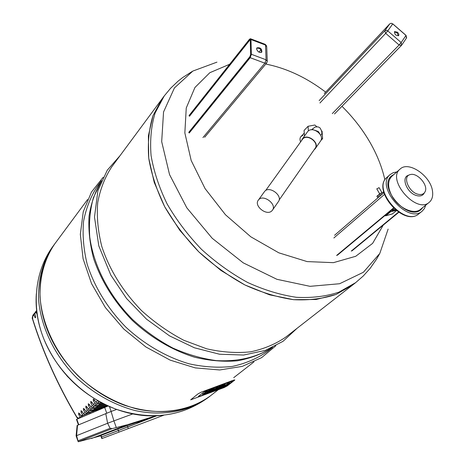 <?xml version="1.0" encoding="UTF-8"?>
<svg xmlns="http://www.w3.org/2000/svg" width="465" height="465" viewBox="0 0 465 465"><rect width="100%" height="100%" fill="white"/><g stroke="black" fill="none" stroke-linecap="round" stroke-linejoin="round"><path stroke-width="0.7" d="M308.371 130.956L308.074 126.277L314.846 125.015L316.834 126.718M321.733 130.909L322.071 131.194L322.605 138.698L321.332 138.954M320.693 135.292C322.489 133.891 322.21 131.38 319.862 127.747L318.077 126.875L315.194 126.992L311.434 129.805M320.926 140.389L322.605 138.698M308.074 126.277L304.093 130.438L304.43 136.082M314.09 149.811L315.142 148.829C320.402 142.836 306.865 132.67 302.238 139.134L301.355 140.872M315.473 148.352L320.315 141.401C325.564 135.408 312.149 125.329 307.516 131.793L307.243 132.176M271.92 210.796L272.287 210.389C277.576 204.472 263.05 193.574 258.447 200.002C253.355 205.675 266.765 216.411 271.92 210.796M272.618 209.918L278.227 201.857C283.511 195.934 269.125 185.134 264.515 191.568L264.236 191.952M302.204 139.692L302.477 139.314C306.929 133.095 319.967 142.883 314.904 148.649L279.093 200.055M232.581 381.306L226.699 385.863L216.638 389.902L226.699 385.863L232.581 381.306M232.198 381.172L205.821 390.978L232.198 381.172M204.019 391.931L205.821 390.978L204.019 391.931L198.276 396.494L204.019 391.931M198.724 396.604L211.616 391.78L198.724 396.604M227.24 385.915L234.47 380.318L234.831 379.94L233.79 380.074L201.223 392.169L197.991 393.884L190.662 399.83L224.124 387.566L227.24 385.915M216.888 389.217L219.864 386.886L221.137 386.415L218.265 388.984L215.969 390.304L213.668 391.286L216.888 389.217L216.614 388.705M221.137 386.415L220.881 385.898L219.608 386.369L219.864 386.886M219.608 386.369L216.632 388.699M218.097 387.548L213.005 391.536L211.732 392.012L216.818 388.025L218.097 387.548L217.841 387.031L216.562 387.508L216.818 388.025L216.562 387.508L214.94 388.775M211.627 391.379L211.732 392.012M225.112 385.526L225.345 385.997L229.745 383.207L226.083 385.898L223.305 387.095L225.345 385.997M229.489 382.695L229.745 383.207L229.489 382.695L228.228 383.16L225.31 385.369M228.228 383.16L228.484 383.672L228.228 383.16M224.705 385.834L224.891 386.2M221.154 387.351L223.177 386.52L221.34 387.206L220.846 387.653L221.276 387.589M221.317 387.223L221.468 387.519M220.503 388.147L219.404 388.316L220.666 387.217L224.153 385.7L221.782 386.462L222.491 385.909L225.67 384.979L223.671 386.601L220.503 388.147M219.346 387.81L219.521 388.153M220.509 386.903L220.666 387.217M221.671 386.235L221.09 386.45M225.63 384.892L224.886 384.439L222.235 385.392L221.526 385.944L221.782 386.462M222.235 385.392L222.491 385.909M210.494 391.321L212.528 390.495L210.662 391.193L210.814 391.495M210.662 391.193L210.18 391.635L210.616 391.571M209.855 392.129L208.721 392.303L209.959 391.21L213.493 389.682L211.075 390.455L211.784 389.897L215.028 388.949L213.051 390.571L209.855 392.129M208.64 391.763L208.832 392.146M208.721 392.303L208.506 391.867M212.976 389.746L213.115 390.036M214.987 388.868L214.22 388.409L211.523 389.379L210.819 389.932L211.075 390.455M211.523 389.379L211.784 389.897M206.948 392.681L202.763 394.773L206.373 391.914L207.681 391.431L206.669 392.297L207.355 392.14L210.872 390.24L207.245 393.099L205.954 393.582L206.966 392.727M205.077 392.547L202.507 394.256L202.763 394.773M207.681 391.431L207.425 390.908L206.117 391.391L205.042 392.338L205.298 392.861M205.449 391.925L205.704 392.443M206.117 391.391L206.373 391.914M207.192 391.809L207.355 392.14M210.872 390.24L210.616 389.717L207.652 391.367M208.105 391.112L208.361 391.629M208.605 390.763L208.861 391.286M209.314 390.205L209.57 390.722M205.728 393.123L205.954 393.582M105.235 407.073L101.684 407.602L101.759 408.549M104.265 407.48L104.236 407.078M105.683 406.892L107.927 405.875M107.148 406.334L107.119 406.015M155.723 415.826L117.831 428.968L118.395 430.549L156.804 415.762L101.579 436.937L118.395 430.549L118.964 432.13L101.812 438.594L101.265 437.053L101.579 436.937L101.265 437.053L100.731 435.548M163.872 415.158L118.964 432.13M138.553 422.214L144.446 419.668M117.831 428.968L100.725 435.531M91.407 438.53L127.433 424.708L112.117 428.649L110.106 428.312L107.63 423.266L113.908 420.883L111.094 411.467L77.12 425.458L76.103 435.856L76.58 435.659L78.254 441.75L100.824 435.821M127.433 424.708L155.769 415.809M132.734 413.943L113.908 420.883L116.297 427.538M137.001 422.737L142.883 420.174M105.747 413.501L107.63 423.266L76.58 435.659L77.533 425.26M108.13 405.968L76.487 419.401M116.709 409.433L111.094 411.467M93.535 412.071L93.244 411.263L81.526 416.163M93.244 411.263L101.736 408.235M104.98 407.073L105.677 406.823M99.394 401.609L97.365 400.754L95.842 402.184L94.36 399.726L93.273 399.005L93.355 400.679L94.657 400.226M102.137 403.074L100.196 403.76L96.418 404.015L94.831 403.132L93.32 404.55L91.849 402.103L90.768 401.388L90.849 403.05L92.14 402.597M103.817 403.928L97.667 406.108L93.895 406.364L92.32 405.492L90.826 406.898L89.361 404.463L88.286 403.742L88.373 405.399L89.652 404.945M105.514 404.753L95.162 408.433L91.407 408.694L89.832 407.828L88.35 409.217L86.897 406.794L85.833 406.073L85.92 407.718L87.182 407.27M106.392 405.852L92.675 410.735L88.937 411.002L87.368 410.142L85.903 411.519L84.456 409.101L83.398 408.386L83.485 410.02L84.74 409.578M88.484 413.147L86.49 413.292L84.932 412.432L83.479 413.792L82.038 411.391L80.991 410.676L81.079 412.298L82.322 411.862M83.264 415.39L82.514 414.699L81.079 416.047L79.649 413.658L78.602 412.943L78.695 414.559L79.922 414.123M82.514 414.699L81.079 412.298M83.479 413.792L84.973 414.652M87.368 410.142L85.92 407.718M88.35 409.217L89.919 410.084L93.668 409.816L106.346 405.306M92.32 405.492L90.849 403.05M93.32 404.55L94.901 405.428L98.673 405.172L103.143 403.585M97.365 400.754L97.098 400.313M94.831 403.132L93.355 400.679M95.842 402.184L97.429 403.068L101.463 402.725M89.832 407.828L88.373 405.399M90.826 406.898L92.401 407.764L96.156 407.503L104.834 404.428M84.932 412.432L83.485 410.02M85.903 411.519L87.466 412.379L90.919 412.13M80.724 417.553L78.695 414.559M81.079 416.047L81.706 416.675M98.673 405.172L100.196 403.76M96.156 407.503L97.667 406.108M93.668 409.816L95.162 408.433M91.361 411.955L92.675 410.735M37.119 314.462L36.096 312.085L36.63 310.637M35.718 316.903L34.747 317.176L35.526 317.775L35.59 316.124L34.829 313.683L36.096 312.085M34.747 317.176L33.986 314.741L34.172 313.59L34.77 313.148M36.276 310.934L35.009 312.532L34.829 313.683M80.125 416.948L78.695 418.285L76.876 417.134C57.736 384.753 42.995 352.04 32.672 318.996L32.73 316.316L33.986 314.741M66.635 375.54L68.291 377.353M164.221 95.953L162.006 98.946L152.95 115.779C148.992 128.683 147.591 142.86 148.748 158.321C151.451 174.247 156.763 190.377 164.691 206.716C174.026 222.822 185.419 237.888 198.863 251.92C213.226 265.009 228.571 276.024 244.904 284.952C261.435 292.468 277.692 297.379 293.682 299.687C309.167 300.454 323.309 298.699 336.108 294.421L352.708 284.946L336.108 294.421L316.183 299.477L293.682 299.687L269.555 294.822L244.904 284.952L220.933 270.438L198.863 251.92L179.798 230.315L164.691 206.716L154.206 182.321L148.748 158.321L148.387 135.821L152.95 115.779L162.006 98.946L111.612 167.051C104.811 177.456 100.173 189.331 97.702 202.682C96.598 216.678 97.97 231.291 101.806 246.526C109.56 269.909 122.818 291.282 141.581 310.649C154.647 322.501 168.714 332.376 183.785 340.275L206.675 348.814C221.997 352.267 236.644 353.272 250.606 351.819C263.893 349.017 275.652 344.083 285.882 337.026L355.644 282.662M49.964 336.137C34.66 302.779 37.473 266.753 54.887 243.701C44.733 258.453 39.479 276.931 40.066 297.309C42.234 324.785 55.951 353.592 78.004 375.83C95.203 391.803 115.593 403.248 136.669 408.921C164.784 415.094 191.539 409.868 210.668 395.639C187.354 412.856 158.768 416.117 124.916 405.422C93.07 394.053 64.112 367.321 49.964 336.137M101.324 181.181L93.436 197.584C90.001 209.837 88.774 223.008 89.757 237.109C93.605 265.724 109.106 295.885 132.769 319.682C145.185 330.964 158.548 340.426 172.864 348.07C187.442 354.493 201.95 358.678 216.394 360.619C237.952 361.776 256.494 357.451 272.013 347.663M101.44 180.92C95.238 191.365 91.111 203.135 89.042 216.231C88.269 229.89 89.821 244.061 93.692 258.755C101.364 281.238 114.192 301.75 132.182 320.286C150.73 337.578 172.416 350.343 194.655 357.23C209.436 360.73 223.648 361.927 237.284 360.817C250.321 358.422 261.981 353.999 272.269 347.541M101.573 180.612L97.493 186.128C90.733 196.445 86.083 208.186 83.555 221.346C82.363 235.116 83.584 249.467 87.222 264.393C94.633 287.277 107.45 308.132 125.672 326.959C144.487 344.472 166.575 357.236 189.179 363.833C204.193 367.1 218.567 367.966 232.308 366.432C245.398 363.566 257.017 358.631 267.166 351.616L272.577 347.396M256.575 48.912L256.889 47.895C260.197 47.244 261.853 48.633 261.847 52.057C259.482 53.004 257.72 51.958 256.575 48.912M261.551 52.324C261.278 49.307 259.65 47.947 256.686 48.244M392.094 196.288C387.508 187.552 387.438 180.879 391.885 176.264C387.438 180.879 387.508 187.552 392.094 196.288C398.674 208.227 414.094 215.161 420.604 209.297C414.094 215.161 398.674 208.227 392.094 196.288M432.514 191.255C433.188 196.189 432.072 199.904 429.172 202.385C416.349 214.243 386.223 179.537 400.132 169.051C408.607 160.588 430.846 175.944 432.514 191.255M418.419 194.329C408.729 192.591 402.022 175.956 410.345 174.573C417.32 172.393 428.428 185.117 425.161 191.568C423.975 194.05 421.732 194.969 418.419 194.329M424.272 192.969C423.016 195.486 420.691 196.416 417.291 195.753L416.466 195.532C406.66 192.958 400.632 176.723 408.805 175.224M419.854 209.895L419.267 210.726M390.245 177.339L391.164 176.898M422.877 207.466L420.912 209.674C407.782 221.788 377.348 186.651 391.553 175.91L394.07 174.352M425.771 205.129L424.423 208.558L422.139 211.191C407.869 224.328 374.813 186.163 390.228 174.491L393.216 172.695L396.86 171.911M376.824 188.912L379.068 187.639L381.992 192.719M377.847 197.91L376.888 196.242L379.068 194.451M379.992 196.056L379.027 194.387L379.911 193.62L381.213 193.022L381.974 194.347M381.242 193.068L383.683 191.871M383.555 192.981L383.079 192.155M383.491 193.033L383.038 192.237M380.876 195.294L379.911 193.62M378.847 197.044L377.929 195.44M378.725 197.148L377.766 195.48M392.809 213.598L392.123 214.022M385.485 215.853L385.898 215.696L385.049 215.475M392.355 209.384L393.745 209.576M395.965 210.354L391.675 211.534L390.565 210.878M395.645 210.099L392.774 209.035M393.28 209.331L392.867 209.093M398.464 212.15L351.238 251.094M398.755 212.336L351.964 250.891M393.617 208.332L337.387 255.233M393.367 208.093L336.573 255.494M397.575 32.248L398.871 34.073L398.714 35.59C395.884 35.77 394.5 34.439 394.564 31.597L397.575 32.248M398.383 35.817L397.04 32.806L394.355 31.94M319.99 134.06L318.269 131.479L314.264 130.049M214.824 390.106L215.01 390.484M214.999 389.966L215.214 390.402M225.479 385.264L225.734 385.776M225.781 385.061L226.037 385.572M225.874 384.991L226.13 385.502M224.537 385.967L224.694 386.276M219.782 387.467L219.939 387.781M224.153 384.677L224.409 385.194M224.886 384.439L225.141 384.95M213.476 388.653L213.731 389.17M214.22 388.409L214.475 388.926M203.222 393.692L203.478 394.21M204.001 393.152L204.257 393.669M127.311 425.859L128.305 428.608M101.027 435.397L102.126 438.478M78.254 441.75L112.117 428.649M77.998 440.797L110.106 428.312M104.642 407.317L106.718 413.112M109.42 406.538L111.176 411.438M76.818 419.227L78.771 424.743M82.131 416.954L81.799 416.018M89.786 412.583L90.123 413.53M97.429 403.068L98.958 401.638M92.401 407.764L93.895 406.364M94.901 405.428L96.418 404.015M87.466 412.379L88.937 411.002M89.919 410.084L91.407 408.694M85.078 414.606L86.49 413.292M32.73 316.316L32.916 315.171L34.172 313.59M32.672 318.996L32.602 319.304M36.34 293.764C35.259 308.359 37.694 323.262 43.64 338.474L44.14 339.7C56.492 370.256 84.113 397.197 114.971 408.781L116.209 409.252C131.56 414.821 146.522 416.878 161.088 415.431M43.64 338.474C30.893 306.191 34.898 270.165 53.568 245.491L53.405 245.712C43.262 260.441 38.002 278.89 38.572 299.222C40.711 326.633 54.37 355.359 76.347 377.528C93.494 393.442 113.826 404.846 134.844 410.49C162.89 416.623 189.592 411.386 208.698 397.18L218.166 389.804M300.582 141.947C299.35 138.512 300.111 136.379 302.86 135.553M265.759 64.054C286.562 68.216 306.528 77.568 325.657 92.122M341.973 106.316C352.923 117.116 362.142 128.927 369.64 141.749C376.929 154.31 382.015 167.028 384.898 179.897M383.253 225.107L372.639 243.346L355.731 256.291L333.417 262.661L307.127 261.592L278.826 252.826L250.815 236.813L225.496 214.784L205.065 188.587L191.191 160.506L184.849 132.909L186.256 107.985L194.928 87.501L209.831 72.703L229.594 64.28M388.13 229.094L379.812 253.419L363.392 272.263L339.624 283.731L310.021 286.33L276.908 279.302L243.224 262.841L212.185 238.26L186.831 207.843L169.539 174.578L161.686 141.651L163.546 111.995L174.416 87.949L192.847 71.064L216.957 62.141M355.684 282.627L338.875 292.177C326.058 296.408 311.899 298.117 296.397 297.298C280.389 294.95 264.108 289.991 247.554 282.435C231.198 273.461 215.824 262.411 201.426 249.287C187.947 235.226 176.52 220.131 167.144 204.001C159.175 187.645 153.81 171.492 151.061 155.543C149.858 140.07 151.212 125.87 155.124 112.954L164.25 95.912M189.464 116.273L249.85 40.031L249.409 39.502L189.069 115.785M250.251 39.938L249.409 39.502M250.257 40.188L249.85 40.031L250.24 39.746M250.019 56.585L250.687 54.434L249.728 57.16L188.796 132.548M250.676 54.765L251.373 54.289L250.984 39.542L250.304 39.694L249.99 39.025L249.502 39.24L189.069 115.611M249.85 56.823L188.802 132.374M260.917 49.796L258.993 52.161M249.728 57.16L250.176 57.695L189.197 133.042M249.496 39.246L250.426 38.711L250.984 39.542L265.538 45.076L266.073 59.787L264.876 63.17L250.176 57.695L251.373 54.289L266.073 59.787L267.265 61.496L266.701 62.932L204.664 137.274M189.121 115.465L249.281 39.479M267.241 60.869L266.718 46.796L264.957 44.239L250.809 38.862M202.926 137.588L264.876 63.17L266.701 62.932M260.801 52.574L261.656 51.528M422.139 211.191L418.814 213.859C404.533 226.996 371.628 188.976 387.043 177.293L390.228 174.491M396.354 210.657L392.477 213.865L385.898 215.696L391.053 211.395M392.855 209.698L392.681 210.692L394.954 210.07M392.768 209.721L391.582 210.052L392.681 210.692L391.675 211.534M391.571 210.041L390.571 210.895M393.524 209.465L393.216 209.721M333.853 237.975L384.421 194.446M389.769 23.837L391.164 23.291L392.727 23.901L391.216 23.25L389.757 23.849L324.291 93.575M401.731 45.053L406.422 38.118L405.992 35.433L401.161 42.536L387.769 30.893L392.727 23.901L405.962 35.41M324.303 93.564L389.757 23.849L384.758 30.853L386.194 30.277L387.769 30.893L385.694 33.346L399.092 44.983L401.161 42.536L401.603 45.233M319.141 100.609L384.758 30.853L385.694 33.346L319.926 102.98M332.301 113.594L399.092 44.983L401.4 45.477L334.504 113.96M401.301 45.558L334.591 113.861M312.544 129.782L312.939 129.148L312.724 129.793M302.238 139.134L307.516 131.793M258.447 200.002L264.515 191.568M265.614 190.58L302.477 139.314M219.207 387.92L219.404 388.316M205.007 392.408L205.263 392.931M106.427 406.311L106.328 405.143M76.109 435.85L78.079 441.436M76.481 419.384L78.428 424.888M81.52 416.152L81.852 417.07M77.951 418.744L76.748 417.303C57.619 384.944 42.896 352.249 32.579 319.217L32.48 318.862C32.038 318.816 32.178 317.589 32.899 315.194M120.051 155.641L107.246 170.231L97.923 190.586L94.488 217.039L98.818 245.956L110.821 275.106L126.585 298.524L146.562 319.193L169.62 335.922L194.422 347.791L219.544 354.231L243.614 355.039L265.277 350.424L283.005 341.333L297.077 328.302M103.172 177.264L91.466 192.057L83.252 211.732L80.329 234.343L83.084 258.749L91.547 283.633L105.381 307.557L123.847 329.098L145.882 346.966L170.161 360.131L195.248 367.896L219.701 369.966L242.195 366.408L261.621 357.643L275.885 345.722M233.703 377.69L254 361.869M53.405 245.712L87.565 199.543M44.14 339.7C58.299 372.419 81.91 395.448 114.971 408.781M208.919 397.005C182.204 416.698 151.305 420.779 116.209 409.252M355.504 282.767L363.229 276.024L370.094 268.433L376.685 258.988L379.498 253.966M164.116 96.092L170.661 88.205L178.083 81.154L182.611 77.585L192.307 71.389M188.854 132.217L249.897 56.66L250.629 54.556L250.246 39.763M266.654 46.052L265.358 44.402M400.132 169.051L389.687 178.188M429.172 202.385L418.32 211.133M418.814 213.859C403.818 227.28 371.233 189.621 387.043 177.293M376.755 188.796L379.661 193.841M384.764 215.719L385.729 215.795L392.315 213.97L396.395 210.686M383.887 192.69L334.55 235.302M304.255 133.118L300.954 136.553M406.009 35.369L392.762 23.849M406.026 35.381L406.637 37.752"/></g></svg>
